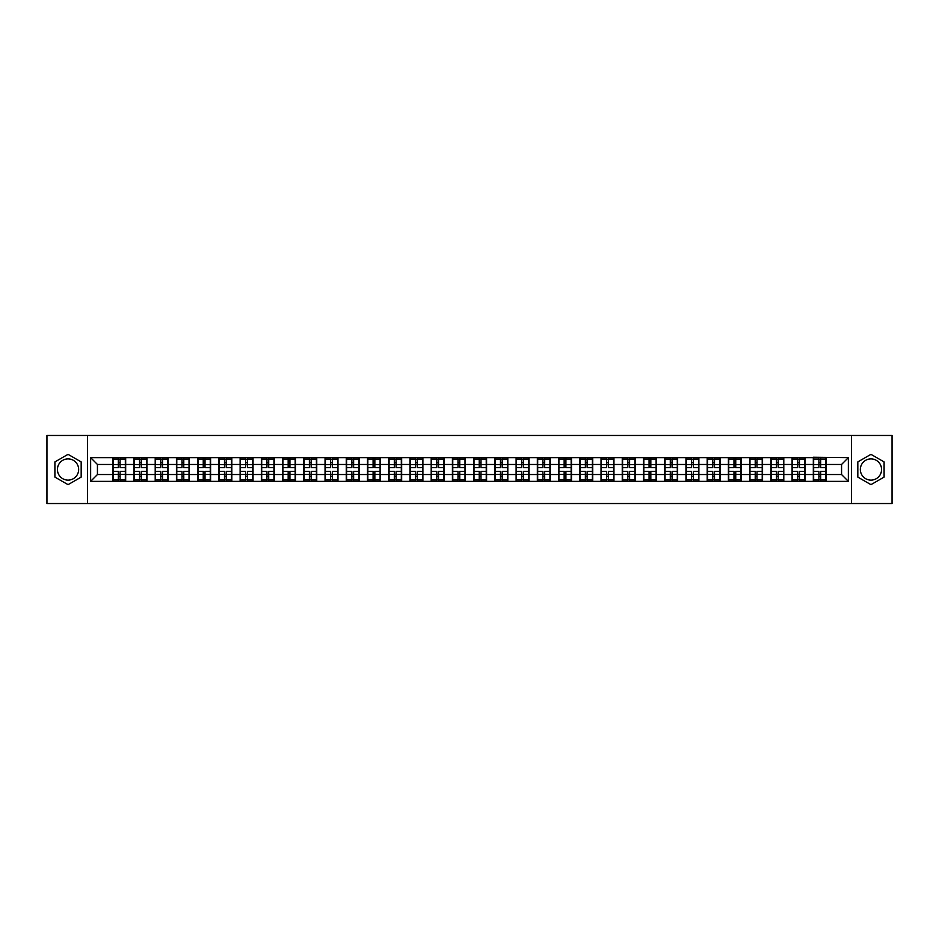 <?xml version="1.0" encoding="UTF-8"?>
<svg xmlns="http://www.w3.org/2000/svg" width="939" height="939" viewBox="0 0 939 939"><rect width="100%" height="100%" fill="white"/><g stroke="black" fill="none" stroke-linecap="round" stroke-linejoin="round"><path stroke-width="1.41" d="M870.958 458.889A10.611 10.611 0 0 0 860.347 469.5A10.611 10.611 0 0 0 870.958 480.111A10.611 10.611 0 0 0 881.568 469.5A10.611 10.611 0 0 0 870.958 458.889M68.042 480.111A10.611 10.611 0 0 1 57.432 469.5A10.611 10.611 0 0 1 68.042 458.889A10.611 10.611 0 0 1 78.653 469.5A10.611 10.611 0 0 1 68.042 480.111M851.497 503.527L892.05 503.527L892.05 435.473L851.497 435.473L851.497 503.527L87.503 503.527L87.503 435.473L46.95 435.473L46.95 503.527L87.503 503.527M851.497 435.473L87.503 435.473M841.567 474.535L841.567 464.465L826.25 464.465L826.25 474.535L841.567 474.535L848.363 481.343L848.363 457.657L813.327 457.258L813.327 464.465L805.028 464.465L805.028 474.535L813.327 474.535L813.327 464.465M848.363 481.343L90.637 481.343L90.637 457.657L112.75 457.657L112.75 464.465L97.433 464.465L97.433 474.535L112.75 474.535L112.75 464.465M813.327 457.657L112.75 457.657M813.327 474.535L813.327 481.343M805.028 474.535L805.028 481.343M805.028 457.657L805.028 464.465M783.795 474.535L792.093 474.535L792.093 464.465L783.795 464.465L783.795 481.343M792.093 474.535L792.093 481.343M792.093 457.657L792.093 464.465M783.795 457.657L783.795 464.465M762.562 474.535L770.86 474.535L770.86 464.465L762.562 464.465L762.562 481.343M770.86 474.535L770.86 481.343M770.86 457.657L770.86 464.465M762.562 457.657L762.562 464.465M741.329 474.535L749.639 474.535L749.639 464.465L741.329 464.465L741.329 481.343M749.639 474.535L749.639 481.343M749.639 457.657L749.639 464.465M741.329 457.657L741.329 464.465M720.107 474.535L728.406 474.535L728.406 464.465L720.107 464.465L720.107 481.343M728.406 474.535L728.406 481.343M728.406 457.657L728.406 464.465M720.107 457.657L720.107 464.465M698.874 474.535L707.173 474.535L707.173 464.465L698.874 464.465L698.874 481.343M707.173 474.535L707.173 481.343M707.173 457.657L707.173 464.465M698.874 457.657L698.874 464.465M677.641 474.535L685.951 474.535L685.951 464.465L677.641 464.465L677.641 481.343M685.951 474.535L685.951 481.343M685.951 457.657L685.951 464.465M677.641 457.657L677.641 464.465M656.42 474.535L664.718 474.535L664.718 464.465L656.42 464.465L656.42 481.343M664.718 474.535L664.718 481.343M664.718 457.657L664.718 464.465M656.42 457.657L656.42 464.465M635.187 474.535L643.485 474.535L643.485 464.465L635.187 464.465L635.187 481.343M643.485 474.535L643.485 481.343M643.485 457.657L643.485 464.465M635.187 457.657L635.187 464.465M613.953 474.535L622.252 474.535L622.252 464.465L613.953 464.465L613.953 481.343M622.252 474.535L622.252 481.343M622.252 457.657L622.252 464.465M613.953 457.657L613.953 464.465M592.732 474.535L601.03 474.535L601.03 464.465L592.732 464.465L592.732 481.343M601.03 474.535L601.03 481.343M601.03 457.657L601.03 464.465M592.732 457.657L592.732 464.465M571.499 474.535L579.797 474.535L579.797 464.465L571.499 464.465L571.499 481.343M579.797 474.535L579.797 481.343M579.797 457.657L579.797 464.465M571.499 457.657L571.499 464.465M550.266 474.535L558.564 474.535L558.564 464.465L550.266 464.465L550.266 481.343M558.564 474.535L558.564 481.343M558.564 457.657L558.564 464.465M550.266 457.657L550.266 464.465M529.033 474.535L537.343 474.535L537.343 464.465L529.033 464.465L529.033 481.343M537.343 474.535L537.343 481.343M537.343 457.657L537.343 464.465M529.033 457.657L529.033 464.465M507.811 474.535L516.11 474.535L516.11 464.465L507.811 464.465L507.811 481.343M516.11 474.535L516.11 481.343M516.11 457.657L516.11 464.465M507.811 457.657L507.811 464.465M486.578 474.535L494.876 474.535L494.876 464.465L486.578 464.465L486.578 481.343M494.876 474.535L494.876 481.343M494.876 457.657L494.876 464.465M486.578 457.657L486.578 464.465M465.345 474.535L473.655 474.535L473.655 464.465L465.345 464.465L465.345 481.343M473.655 474.535L473.655 481.343M473.655 457.657L473.655 464.465M465.345 457.657L465.345 464.465M444.124 474.535L452.422 474.535L452.422 464.465L444.124 464.465L444.124 481.343M452.422 474.535L452.422 481.343M452.422 457.657L452.422 464.465M444.124 457.657L444.124 464.465M422.89 474.535L431.189 474.535L431.189 464.465L422.89 464.465L422.89 481.343M431.189 474.535L431.189 481.343M431.189 457.657L431.189 464.465M422.89 457.657L422.89 464.465M401.657 474.535L409.967 474.535L409.967 464.465L401.657 464.465L401.657 481.343M409.967 474.535L409.967 481.343M409.967 457.657L409.967 464.465M401.657 457.657L401.657 464.465M380.436 474.535L388.734 474.535L388.734 464.465L380.436 464.465L380.436 481.343M388.734 474.535L388.734 481.343M388.734 457.657L388.734 464.465M380.436 457.657L380.436 464.465M359.203 474.535L367.501 474.535L367.501 464.465L359.203 464.465L359.203 481.343M367.501 474.535L367.501 481.343M367.501 457.657L367.501 464.465M359.203 457.657L359.203 464.465M337.97 474.535L346.268 474.535L346.268 464.465L337.97 464.465L337.97 481.343M346.268 474.535L346.268 481.343M346.268 457.657L346.268 464.465M337.97 457.657L337.97 464.465M316.748 474.535L325.047 474.535L325.047 464.465L316.748 464.465L316.748 481.343M325.047 474.535L325.047 481.343M325.047 457.657L325.047 464.465M316.748 457.657L316.748 464.465M295.515 474.535L303.813 474.535L303.813 464.465L295.515 464.465L295.515 481.343M303.813 474.535L303.813 481.343M303.813 457.657L303.813 464.465M295.515 457.657L295.515 464.465M274.282 474.535L282.58 474.535L282.58 464.465L274.282 464.465L274.282 481.343M282.58 474.535L282.58 481.343M282.58 457.657L282.58 464.465M274.282 457.657L274.282 464.465M253.049 474.535L261.359 474.535L261.359 464.465L253.049 464.465L253.049 481.343M261.359 474.535L261.359 481.343M261.359 457.657L261.359 464.465M253.049 457.657L253.049 464.465M231.827 474.535L240.126 474.535L240.126 464.465L231.827 464.465L231.827 481.343M240.126 474.535L240.126 481.343M240.126 457.657L240.126 464.465M231.827 457.657L231.827 464.465M210.594 474.535L218.893 474.535L218.893 464.465L210.594 464.465L210.594 481.343M218.893 474.535L218.893 481.343M218.893 457.657L218.893 464.465M210.594 457.657L210.594 464.465M189.361 474.535L197.671 474.535L197.671 464.465L189.361 464.465L189.361 481.343M197.671 474.535L197.671 481.343M197.671 457.657L197.671 464.465M189.361 457.657L189.361 464.465M168.14 474.535L176.438 474.535L176.438 464.465L168.14 464.465L168.14 481.343M176.438 474.535L176.438 481.343M176.438 457.657L176.438 464.465M168.14 457.657L168.14 464.465M146.907 474.535L155.205 474.535L155.205 464.465L146.907 464.465L146.907 481.343M155.205 474.535L155.205 481.343M155.205 457.657L155.205 464.465M146.907 457.657L146.907 464.465M125.673 474.535L133.972 474.535L133.972 464.465L125.673 464.465L125.673 481.343M133.972 474.535L133.972 481.343M133.972 457.657L133.972 464.465M125.673 457.657L125.673 464.465M112.75 474.535L112.75 481.343M97.433 474.535L90.637 481.343M90.637 457.657L97.433 464.465M826.25 474.535L826.25 481.343M826.25 457.657L826.25 464.465M848.363 457.657L841.567 464.465M68.042 454.335L54.908 461.918L54.908 477.082L68.042 484.665L81.177 477.082L81.177 461.918L68.042 454.335M857.823 477.082L870.958 484.665L884.092 477.082L884.092 461.918L870.958 454.335L857.823 461.918L857.823 477.082M113.091 464.676L118.326 464.676L118.326 457.598L113.091 457.598L113.091 471.343L118.326 471.343L118.326 474.324L120.098 474.312L120.098 471.343L125.333 471.343L125.333 457.598L120.098 457.598L120.098 459.089L125.333 459.089M118.326 462.704L120.098 462.704M120.098 459.288L118.326 459.288M113.091 467.657L118.326 467.657L118.326 464.676L120.098 464.688L120.098 467.657L125.333 467.657M113.091 459.089L118.326 459.089M118.326 479.712L120.098 479.712M118.326 476.296L120.098 476.296M113.091 481.402L118.326 481.402L118.326 479.911L113.091 479.911L113.091 481.402M113.091 471.343L113.091 474.324L118.326 474.324L118.326 479.911M113.091 474.324L113.091 479.911M125.333 471.343L125.333 481.402L120.098 481.402L120.098 479.911L125.333 479.911M125.333 474.324L120.098 474.324L120.098 479.911M125.333 464.676L120.098 464.676L120.098 459.089M134.312 464.676L139.559 464.676L139.559 457.598L134.312 457.598L134.312 471.343L139.559 471.343L139.559 474.324L141.331 474.312L141.331 471.343L146.566 471.343L146.566 457.598L141.331 457.598L141.331 459.089L146.566 459.089M139.559 462.704L141.331 462.704M141.331 459.288L139.559 459.288M134.312 467.657L139.559 467.657L139.559 464.676L141.331 464.688L141.331 467.657L146.566 467.657M134.312 459.089L139.559 459.089M139.559 479.712L141.331 479.712M139.559 476.296L141.331 476.296M134.312 481.402L139.559 481.402L139.559 479.911L134.312 479.911L134.312 481.402M134.312 471.343L134.312 474.324L139.559 474.324L139.559 479.911M134.312 474.324L134.312 479.911M146.566 471.343L146.566 481.402L141.331 481.402L141.331 479.911L146.566 479.911M146.566 474.324L141.331 474.324L141.331 479.911M146.566 464.676L141.331 464.676L141.331 459.089M155.545 464.676L160.792 464.676L160.792 457.598L155.545 457.598L155.545 471.343L160.792 471.343L160.792 474.324L162.553 474.312L162.553 471.343L167.799 471.343L167.799 457.598L162.553 457.598L162.553 459.089L167.799 459.089M160.792 462.704L162.553 462.704M162.553 459.288L160.792 459.288M155.545 467.657L160.792 467.657L160.792 464.676L162.553 464.688L162.553 467.657L167.799 467.657M155.545 459.089L160.792 459.089M160.792 479.712L162.553 479.712M160.792 476.296L162.553 476.296M155.545 481.402L160.792 481.402L160.792 479.911L155.545 479.911L155.545 481.402M155.545 471.343L155.545 474.324L160.792 474.324L160.792 479.911M155.545 474.324L155.545 479.911M167.799 471.343L167.799 481.402L162.553 481.402L162.553 479.911L167.799 479.911M167.799 474.324L162.553 474.324L162.553 479.911M167.799 464.676L162.553 464.676L162.553 459.089M176.778 464.676L182.013 464.676L182.013 457.598L176.778 457.598L176.778 471.343L182.013 471.343L182.013 474.324L183.786 474.312L183.786 471.343L189.021 471.343L189.021 457.598L183.786 457.598L183.786 459.089L189.021 459.089M182.013 462.704L183.786 462.704M183.786 459.288L182.013 459.288M176.778 467.657L182.013 467.657L182.013 464.676L183.786 464.688L183.786 467.657L189.021 467.657M176.778 459.089L182.013 459.089M182.013 479.712L183.786 479.712M182.013 476.296L183.786 476.296M176.778 481.402L182.013 481.402L182.013 479.911L176.778 479.911L176.778 481.402M176.778 471.343L176.778 474.324L182.013 474.324L182.013 479.911M176.778 474.324L176.778 479.911M189.021 471.343L189.021 481.402L183.786 481.402L183.786 479.911L189.021 479.911M189.021 474.324L183.786 474.324L183.786 479.911M189.021 464.676L183.786 464.676L183.786 459.089M198.012 464.676L203.247 464.676L203.247 457.598L198.012 457.598L198.012 471.343L203.247 471.343L203.247 474.324L205.019 474.312L205.019 471.343L210.254 471.343L210.254 457.598L205.019 457.598L205.019 459.089L210.254 459.089M203.247 462.704L205.019 462.704M205.019 459.288L203.247 459.288M198.012 467.657L203.247 467.657L203.247 464.676L205.019 464.688L205.019 467.657L210.254 467.657M198.012 459.089L203.247 459.089M203.247 479.712L205.019 479.712M203.247 476.296L205.019 476.296M198.012 481.402L203.247 481.402L203.247 479.911L198.012 479.911L198.012 481.402M198.012 471.343L198.012 474.324L203.247 474.324L203.247 479.911M198.012 474.324L198.012 479.911M210.254 471.343L210.254 481.402L205.019 481.402L205.019 479.911L210.254 479.911M210.254 474.324L205.019 474.324L205.019 479.911M210.254 464.676L205.019 464.676L205.019 459.089M219.233 464.676L224.48 464.676L224.48 457.598L219.233 457.598L219.233 471.343L224.48 471.343L224.48 474.324L226.24 474.312L226.24 471.343L231.487 471.343L231.487 457.598L226.24 457.598L226.24 459.089L231.487 459.089M224.48 462.704L226.24 462.704M226.24 459.288L224.48 459.288M219.233 467.657L224.48 467.657L224.48 464.676L226.24 464.688L226.24 467.657L231.487 467.657M219.233 459.089L224.48 459.089M224.48 479.712L226.24 479.712M224.48 476.296L226.24 476.296M219.233 481.402L224.48 481.402L224.48 479.911L219.233 479.911L219.233 481.402M219.233 471.343L219.233 474.324L224.48 474.324L224.48 479.911M219.233 474.324L219.233 479.911M231.487 471.343L231.487 481.402L226.24 481.402L226.24 479.911L231.487 479.911M231.487 474.324L226.24 474.324L226.24 479.911M231.487 464.676L226.24 464.676L226.24 459.089M240.466 464.676L245.701 464.676L245.701 457.598L240.466 457.598L240.466 471.343L245.701 471.343L245.701 474.324L247.473 474.312L247.473 471.343L252.708 471.343L252.708 457.598L247.473 457.598L247.473 459.089L252.708 459.089M245.701 462.704L247.473 462.704M247.473 459.288L245.701 459.288M240.466 467.657L245.701 467.657L245.701 464.676L247.473 464.688L247.473 467.657L252.708 467.657M240.466 459.089L245.701 459.089M245.701 479.712L247.473 479.712M245.701 476.296L247.473 476.296M240.466 481.402L245.701 481.402L245.701 479.911L240.466 479.911L240.466 481.402M240.466 471.343L240.466 474.324L245.701 474.324L245.701 479.911M240.466 474.324L240.466 479.911M252.708 471.343L252.708 481.402L247.473 481.402L247.473 479.911L252.708 479.911M252.708 474.324L247.473 474.324L247.473 479.911M252.708 464.676L247.473 464.676L247.473 459.089M261.699 464.676L266.934 464.676L266.934 457.598L261.699 457.598L261.699 471.343L266.934 471.343L266.934 474.324L268.707 474.312L268.707 471.343L273.942 471.343L273.942 457.598L268.707 457.598L268.707 459.089L273.942 459.089M266.934 462.704L268.707 462.704M268.707 459.288L266.934 459.288M261.699 467.657L266.934 467.657L266.934 464.676L268.707 464.688L268.707 467.657L273.942 467.657M261.699 459.089L266.934 459.089M266.934 479.712L268.707 479.712M266.934 476.296L268.707 476.296M261.699 481.402L266.934 481.402L266.934 479.911L261.699 479.911L261.699 481.402M261.699 471.343L261.699 474.324L266.934 474.324L266.934 479.911M261.699 474.324L261.699 479.911M273.942 471.343L273.942 481.402L268.707 481.402L268.707 479.911L273.942 479.911M273.942 474.324L268.707 474.324L268.707 479.911M273.942 464.676L268.707 464.676L268.707 459.089M282.921 464.676L288.167 464.676L288.167 457.598L282.921 457.598L282.921 471.343L288.167 471.343L288.167 474.324L289.928 474.312L289.928 471.343L295.175 471.343L295.175 457.598L289.928 457.598L289.928 459.089L295.175 459.089M288.167 462.704L289.928 462.704M289.928 459.288L288.167 459.288M282.921 467.657L288.167 467.657L288.167 464.676L289.928 464.688L289.928 467.657L295.175 467.657M282.921 459.089L288.167 459.089M288.167 479.712L289.928 479.712M288.167 476.296L289.928 476.296M282.921 481.402L288.167 481.402L288.167 479.911L282.921 479.911L282.921 481.402M282.921 471.343L282.921 474.324L288.167 474.324L288.167 479.911M282.921 474.324L282.921 479.911M295.175 471.343L295.175 481.402L289.928 481.402L289.928 479.911L295.175 479.911M295.175 474.324L289.928 474.324L289.928 479.911M295.175 464.676L289.928 464.676L289.928 459.089M304.154 464.676L309.389 464.676L309.389 457.598L304.154 457.598L304.154 471.343L309.389 471.343L309.389 474.324L311.161 474.312L311.161 471.343L316.408 471.343L316.408 457.598L311.161 457.598L311.161 459.089L316.408 459.089M309.389 462.704L311.161 462.704M311.161 459.288L309.389 459.288M304.154 467.657L309.389 467.657L309.389 464.676L311.161 464.688L311.161 467.657L316.408 467.657M304.154 459.089L309.389 459.089M309.389 479.712L311.161 479.712M309.389 476.296L311.161 476.296M304.154 481.402L309.389 481.402L309.389 479.911L304.154 479.911L304.154 481.402M304.154 471.343L304.154 474.324L309.389 474.324L309.389 479.911M304.154 474.324L304.154 479.911M316.408 471.343L316.408 481.402L311.161 481.402L311.161 479.911L316.408 479.911M316.408 474.324L311.161 474.324L311.161 479.911M316.408 464.676L311.161 464.676L311.161 459.089M325.387 464.676L330.622 464.676L330.622 457.598L325.387 457.598L325.387 471.343L330.622 471.343L330.622 474.324L332.394 474.312L332.394 471.343L337.629 471.343L337.629 457.598L332.394 457.598L332.394 459.089L337.629 459.089M330.622 462.704L332.394 462.704M332.394 459.288L330.622 459.288M325.387 467.657L330.622 467.657L330.622 464.676L332.394 464.688L332.394 467.657L337.629 467.657M325.387 459.089L330.622 459.089M330.622 479.712L332.394 479.712M330.622 476.296L332.394 476.296M325.387 481.402L330.622 481.402L330.622 479.911L325.387 479.911L325.387 481.402M325.387 471.343L325.387 474.324L330.622 474.324L330.622 479.911M325.387 474.324L325.387 479.911M337.629 471.343L337.629 481.402L332.394 481.402L332.394 479.911L337.629 479.911M337.629 474.324L332.394 474.324L332.394 479.911M337.629 464.676L332.394 464.676L332.394 459.089M346.608 464.676L351.855 464.676L351.855 457.598L346.608 457.598L346.608 471.343L351.855 471.343L351.855 474.324L353.627 474.312L353.627 471.343L358.862 471.343L358.862 457.598L353.627 457.598L353.627 459.089L358.862 459.089M351.855 462.704L353.627 462.704M353.627 459.288L351.855 459.288M346.608 467.657L351.855 467.657L351.855 464.676L353.627 464.688L353.627 467.657L358.862 467.657M346.608 459.089L351.855 459.089M351.855 479.712L353.627 479.712M351.855 476.296L353.627 476.296M346.608 481.402L351.855 481.402L351.855 479.911L346.608 479.911L346.608 481.402M346.608 471.343L346.608 474.324L351.855 474.324L351.855 479.911M346.608 474.324L346.608 479.911M358.862 471.343L358.862 481.402L353.627 481.402L353.627 479.911L358.862 479.911M358.862 474.324L353.627 474.324L353.627 479.911M358.862 464.676L353.627 464.676L353.627 459.089M367.842 464.676L373.088 464.676L373.088 457.598L367.842 457.598L367.842 471.343L373.088 471.343L373.088 474.324L374.849 474.312L374.849 471.343L380.095 471.343L380.095 457.598L374.849 457.598L374.849 459.089L380.095 459.089M373.088 462.704L374.849 462.704M374.849 459.288L373.088 459.288M367.842 467.657L373.088 467.657L373.088 464.676L374.849 464.688L374.849 467.657L380.095 467.657M367.842 459.089L373.088 459.089M373.088 479.712L374.849 479.712M373.088 476.296L374.849 476.296M367.842 481.402L373.088 481.402L373.088 479.911L367.842 479.911L367.842 481.402M367.842 471.343L367.842 474.324L373.088 474.324L373.088 479.911M367.842 474.324L367.842 479.911M380.095 471.343L380.095 481.402L374.849 481.402L374.849 479.911L380.095 479.911M380.095 474.324L374.849 474.324L374.849 479.911M380.095 464.676L374.849 464.676L374.849 459.089M389.075 464.676L394.31 464.676L394.31 457.598L389.075 457.598L389.075 471.343L394.31 471.343L394.31 474.324L396.082 474.312L396.082 471.343L401.317 471.343L401.317 457.598L396.082 457.598L396.082 459.089L401.317 459.089M394.31 462.704L396.082 462.704M396.082 459.288L394.31 459.288M389.075 467.657L394.31 467.657L394.31 464.676L396.082 464.688L396.082 467.657L401.317 467.657M389.075 459.089L394.31 459.089M394.31 479.712L396.082 479.712M394.31 476.296L396.082 476.296M389.075 481.402L394.31 481.402L394.31 479.911L389.075 479.911L389.075 481.402M389.075 471.343L389.075 474.324L394.31 474.324L394.31 479.911M389.075 474.324L389.075 479.911M401.317 471.343L401.317 481.402L396.082 481.402L396.082 479.911L401.317 479.911M401.317 474.324L396.082 474.324L396.082 479.911M401.317 464.676L396.082 464.676L396.082 459.089M410.308 464.676L415.543 464.676L415.543 457.598L410.308 457.598L410.308 471.343L415.543 471.343L415.543 474.324L417.315 474.312L417.315 471.343L422.55 471.343L422.55 457.598L417.315 457.598L417.315 459.089L422.55 459.089M415.543 462.704L417.315 462.704M417.315 459.288L415.543 459.288M410.308 467.657L415.543 467.657L415.543 464.676L417.315 464.688L417.315 467.657L422.55 467.657M410.308 459.089L415.543 459.089M415.543 479.712L417.315 479.712M415.543 476.296L417.315 476.296M410.308 481.402L415.543 481.402L415.543 479.911L410.308 479.911L410.308 481.402M410.308 471.343L410.308 474.324L415.543 474.324L415.543 479.911M410.308 474.324L410.308 479.911M422.55 471.343L422.55 481.402L417.315 481.402L417.315 479.911L422.55 479.911M422.55 474.324L417.315 474.324L417.315 479.911M422.55 464.676L417.315 464.676L417.315 459.089M431.529 464.676L436.776 464.676L436.776 457.598L431.529 457.598L431.529 471.343L436.776 471.343L436.776 474.324L438.536 474.312L438.536 471.343L443.783 471.343L443.783 457.598L438.536 457.598L438.536 459.089L443.783 459.089M436.776 462.704L438.536 462.704M438.536 459.288L436.776 459.288M431.529 467.657L436.776 467.657L436.776 464.676L438.536 464.688L438.536 467.657L443.783 467.657M431.529 459.089L436.776 459.089M436.776 479.712L438.536 479.712M436.776 476.296L438.536 476.296M431.529 481.402L436.776 481.402L436.776 479.911L431.529 479.911L431.529 481.402M431.529 471.343L431.529 474.324L436.776 474.324L436.776 479.911M431.529 474.324L431.529 479.911M443.783 471.343L443.783 481.402L438.536 481.402L438.536 479.911L443.783 479.911M443.783 474.324L438.536 474.324L438.536 479.911M443.783 464.676L438.536 464.676L438.536 459.089M452.762 464.676L457.997 464.676L457.997 457.598L452.762 457.598L452.762 471.343L457.997 471.343L457.997 474.324L459.77 474.312L459.77 471.343L465.005 471.343L465.005 457.598L459.77 457.598L459.77 459.089L465.005 459.089M457.997 462.704L459.77 462.704M459.77 459.288L457.997 459.288M452.762 467.657L457.997 467.657L457.997 464.676L459.77 464.688L459.77 467.657L465.005 467.657M452.762 459.089L457.997 459.089M457.997 479.712L459.77 479.712M457.997 476.296L459.77 476.296M452.762 481.402L457.997 481.402L457.997 479.911L452.762 479.911L452.762 481.402M452.762 471.343L452.762 474.324L457.997 474.324L457.997 479.911M452.762 474.324L452.762 479.911M465.005 471.343L465.005 481.402L459.77 481.402L459.77 479.911L465.005 479.911M465.005 474.324L459.77 474.324L459.77 479.911M465.005 464.676L459.77 464.676L459.77 459.089M473.995 464.676L479.23 464.676L479.23 457.598L473.995 457.598L473.995 471.343L479.23 471.343L479.23 474.324L481.003 474.312L481.003 471.343L486.238 471.343L486.238 457.598L481.003 457.598L481.003 459.089L486.238 459.089M479.23 462.704L481.003 462.704M481.003 459.288L479.23 459.288M473.995 467.657L479.23 467.657L479.23 464.676L481.003 464.688L481.003 467.657L486.238 467.657M473.995 459.089L479.23 459.089M479.23 479.712L481.003 479.712M479.23 476.296L481.003 476.296M473.995 481.402L479.23 481.402L479.23 479.911L473.995 479.911L473.995 481.402M473.995 471.343L473.995 474.324L479.23 474.324L479.23 479.911M473.995 474.324L473.995 479.911M486.238 471.343L486.238 481.402L481.003 481.402L481.003 479.911L486.238 479.911M486.238 474.324L481.003 474.324L481.003 479.911M486.238 464.676L481.003 464.676L481.003 459.089M495.217 464.676L500.464 464.676L500.464 457.598L495.217 457.598L495.217 471.343L500.464 471.343L500.464 474.324L502.224 474.312L502.224 471.343L507.471 471.343L507.471 457.598L502.224 457.598L502.224 459.089L507.471 459.089M500.464 462.704L502.224 462.704M502.224 459.288L500.464 459.288M495.217 467.657L500.464 467.657L500.464 464.676L502.224 464.688L502.224 467.657L507.471 467.657M495.217 459.089L500.464 459.089M500.464 479.712L502.224 479.712M500.464 476.296L502.224 476.296M495.217 481.402L500.464 481.402L500.464 479.911L495.217 479.911L495.217 481.402M495.217 471.343L495.217 474.324L500.464 474.324L500.464 479.911M495.217 474.324L495.217 479.911M507.471 471.343L507.471 481.402L502.224 481.402L502.224 479.911L507.471 479.911M507.471 474.324L502.224 474.324L502.224 479.911M507.471 464.676L502.224 464.676L502.224 459.089M516.45 464.676L521.685 464.676L521.685 457.598L516.45 457.598L516.45 471.343L521.685 471.343L521.685 474.324L523.457 474.312L523.457 471.343L528.692 471.343L528.692 457.598L523.457 457.598L523.457 459.089L528.692 459.089M521.685 462.704L523.457 462.704M523.457 459.288L521.685 459.288M516.45 467.657L521.685 467.657L521.685 464.676L523.457 464.688L523.457 467.657L528.692 467.657M516.45 459.089L521.685 459.089M521.685 479.712L523.457 479.712M521.685 476.296L523.457 476.296M516.45 481.402L521.685 481.402L521.685 479.911L516.45 479.911L516.45 481.402M516.45 471.343L516.45 474.324L521.685 474.324L521.685 479.911M516.45 474.324L516.45 479.911M528.692 471.343L528.692 481.402L523.457 481.402L523.457 479.911L528.692 479.911M528.692 474.324L523.457 474.324L523.457 479.911M528.692 464.676L523.457 464.676L523.457 459.089M537.683 464.676L542.918 464.676L542.918 457.598L537.683 457.598L537.683 471.343L542.918 471.343L542.918 474.324L544.69 474.312L544.69 471.343L549.925 471.343L549.925 457.598L544.69 457.598L544.69 459.089L549.925 459.089M542.918 462.704L544.69 462.704M544.69 459.288L542.918 459.288M537.683 467.657L542.918 467.657L542.918 464.676L544.69 464.688L544.69 467.657L549.925 467.657M537.683 459.089L542.918 459.089M542.918 479.712L544.69 479.712M542.918 476.296L544.69 476.296M537.683 481.402L542.918 481.402L542.918 479.911L537.683 479.911L537.683 481.402M537.683 471.343L537.683 474.324L542.918 474.324L542.918 479.911M537.683 474.324L537.683 479.911M549.925 471.343L549.925 481.402L544.69 481.402L544.69 479.911L549.925 479.911M549.925 474.324L544.69 474.324L544.69 479.911M549.925 464.676L544.69 464.676L544.69 459.089M558.905 464.676L564.151 464.676L564.151 457.598L558.905 457.598L558.905 471.343L564.151 471.343L564.151 474.324L565.912 474.312L565.912 471.343L571.158 471.343L571.158 457.598L565.912 457.598L565.912 459.089L571.158 459.089M564.151 462.704L565.912 462.704M565.912 459.288L564.151 459.288M558.905 467.657L564.151 467.657L564.151 464.676L565.912 464.688L565.912 467.657L571.158 467.657M558.905 459.089L564.151 459.089M564.151 479.712L565.912 479.712M564.151 476.296L565.912 476.296M558.905 481.402L564.151 481.402L564.151 479.911L558.905 479.911L558.905 481.402M558.905 471.343L558.905 474.324L564.151 474.324L564.151 479.911M558.905 474.324L558.905 479.911M571.158 471.343L571.158 481.402L565.912 481.402L565.912 479.911L571.158 479.911M571.158 474.324L565.912 474.324L565.912 479.911M571.158 464.676L565.912 464.676L565.912 459.089M580.138 464.676L585.373 464.676L585.373 457.598L580.138 457.598L580.138 471.343L585.373 471.343L585.373 474.324L587.145 474.312L587.145 471.343L592.392 471.343L592.392 457.598L587.145 457.598L587.145 459.089L592.392 459.089M585.373 462.704L587.145 462.704M587.145 459.288L585.373 459.288M580.138 467.657L585.373 467.657L585.373 464.676L587.145 464.688L587.145 467.657L592.392 467.657M580.138 459.089L585.373 459.089M585.373 479.712L587.145 479.712M585.373 476.296L587.145 476.296M580.138 481.402L585.373 481.402L585.373 479.911L580.138 479.911L580.138 481.402M580.138 471.343L580.138 474.324L585.373 474.324L585.373 479.911M580.138 474.324L580.138 479.911M592.392 471.343L592.392 481.402L587.145 481.402L587.145 479.911L592.392 479.911M592.392 474.324L587.145 474.324L587.145 479.911M592.392 464.676L587.145 464.676L587.145 459.089M601.371 464.676L606.606 464.676L606.606 457.598L601.371 457.598L601.371 471.343L606.606 471.343L606.606 474.324L608.378 474.312L608.378 471.343L613.613 471.343L613.613 457.598L608.378 457.598L608.378 459.089L613.613 459.089M606.606 462.704L608.378 462.704M608.378 459.288L606.606 459.288M601.371 467.657L606.606 467.657L606.606 464.676L608.378 464.688L608.378 467.657L613.613 467.657M601.371 459.089L606.606 459.089M606.606 479.712L608.378 479.712M606.606 476.296L608.378 476.296M601.371 481.402L606.606 481.402L606.606 479.911L601.371 479.911L601.371 481.402M601.371 471.343L601.371 474.324L606.606 474.324L606.606 479.911M601.371 474.324L601.371 479.911M613.613 471.343L613.613 481.402L608.378 481.402L608.378 479.911L613.613 479.911M613.613 474.324L608.378 474.324L608.378 479.911M613.613 464.676L608.378 464.676L608.378 459.089M622.592 464.676L627.839 464.676L627.839 457.598L622.592 457.598L622.592 471.343L627.839 471.343L627.839 474.324L629.611 474.312L629.611 471.343L634.846 471.343L634.846 457.598L629.611 457.598L629.611 459.089L634.846 459.089M627.839 462.704L629.611 462.704M629.611 459.288L627.839 459.288M622.592 467.657L627.839 467.657L627.839 464.676L629.611 464.688L629.611 467.657L634.846 467.657M622.592 459.089L627.839 459.089M627.839 479.712L629.611 479.712M627.839 476.296L629.611 476.296M622.592 481.402L627.839 481.402L627.839 479.911L622.592 479.911L622.592 481.402M622.592 471.343L622.592 474.324L627.839 474.324L627.839 479.911M622.592 474.324L622.592 479.911M634.846 471.343L634.846 481.402L629.611 481.402L629.611 479.911L634.846 479.911M634.846 474.324L629.611 474.324L629.611 479.911M634.846 464.676L629.611 464.676L629.611 459.089M643.825 464.676L649.072 464.676L649.072 457.598L643.825 457.598L643.825 471.343L649.072 471.343L649.072 474.324L650.833 474.312L650.833 471.343L656.079 471.343L656.079 457.598L650.833 457.598L650.833 459.089L656.079 459.089M649.072 462.704L650.833 462.704M650.833 459.288L649.072 459.288M643.825 467.657L649.072 467.657L649.072 464.676L650.833 464.688L650.833 467.657L656.079 467.657M643.825 459.089L649.072 459.089M649.072 479.712L650.833 479.712M649.072 476.296L650.833 476.296M643.825 481.402L649.072 481.402L649.072 479.911L643.825 479.911L643.825 481.402M643.825 471.343L643.825 474.324L649.072 474.324L649.072 479.911M643.825 474.324L643.825 479.911M656.079 471.343L656.079 481.402L650.833 481.402L650.833 479.911L656.079 479.911M656.079 474.324L650.833 474.324L650.833 479.911M656.079 464.676L650.833 464.676L650.833 459.089M665.058 464.676L670.293 464.676L670.293 457.598L665.058 457.598L665.058 471.343L670.293 471.343L670.293 474.324L672.066 474.312L672.066 471.343L677.301 471.343L677.301 457.598L672.066 457.598L672.066 459.089L677.301 459.089M670.293 462.704L672.066 462.704M672.066 459.288L670.293 459.288M665.058 467.657L670.293 467.657L670.293 464.676L672.066 464.688L672.066 467.657L677.301 467.657M665.058 459.089L670.293 459.089M670.293 479.712L672.066 479.712M670.293 476.296L672.066 476.296M665.058 481.402L670.293 481.402L670.293 479.911L665.058 479.911L665.058 481.402M665.058 471.343L665.058 474.324L670.293 474.324L670.293 479.911M665.058 474.324L665.058 479.911M677.301 471.343L677.301 481.402L672.066 481.402L672.066 479.911L677.301 479.911M677.301 474.324L672.066 474.324L672.066 479.911M677.301 464.676L672.066 464.676L672.066 459.089M686.292 464.676L691.527 464.676L691.527 457.598L686.292 457.598L686.292 471.343L691.527 471.343L691.527 474.324L693.299 474.312L693.299 471.343L698.534 471.343L698.534 457.598L693.299 457.598L693.299 459.089L698.534 459.089M691.527 462.704L693.299 462.704M693.299 459.288L691.527 459.288M686.292 467.657L691.527 467.657L691.527 464.676L693.299 464.688L693.299 467.657L698.534 467.657M686.292 459.089L691.527 459.089M691.527 479.712L693.299 479.712M691.527 476.296L693.299 476.296M686.292 481.402L691.527 481.402L691.527 479.911L686.292 479.911L686.292 481.402M686.292 471.343L686.292 474.324L691.527 474.324L691.527 479.911M686.292 474.324L686.292 479.911M698.534 471.343L698.534 481.402L693.299 481.402L693.299 479.911L698.534 479.911M698.534 474.324L693.299 474.324L693.299 479.911M698.534 464.676L693.299 464.676L693.299 459.089M707.513 464.676L712.76 464.676L712.76 457.598L707.513 457.598L707.513 471.343L712.76 471.343L712.76 474.324L714.52 474.312L714.52 471.343L719.767 471.343L719.767 457.598L714.52 457.598L714.52 459.089L719.767 459.089M712.76 462.704L714.52 462.704M714.52 459.288L712.76 459.288M707.513 467.657L712.76 467.657L712.76 464.676L714.52 464.688L714.52 467.657L719.767 467.657M707.513 459.089L712.76 459.089M712.76 479.712L714.52 479.712M712.76 476.296L714.52 476.296M707.513 481.402L712.76 481.402L712.76 479.911L707.513 479.911L707.513 481.402M707.513 471.343L707.513 474.324L712.76 474.324L712.76 479.911M707.513 474.324L707.513 479.911M719.767 471.343L719.767 481.402L714.52 481.402L714.52 479.911L719.767 479.911M719.767 474.324L714.52 474.324L714.52 479.911M719.767 464.676L714.52 464.676L714.52 459.089M728.746 464.676L733.981 464.676L733.981 457.598L728.746 457.598L728.746 471.343L733.981 471.343L733.981 474.324L735.753 474.312L735.753 471.343L740.988 471.343L740.988 457.598L735.753 457.598L735.753 459.089L740.988 459.089M733.981 462.704L735.753 462.704M735.753 459.288L733.981 459.288M728.746 467.657L733.981 467.657L733.981 464.676L735.753 464.688L735.753 467.657L740.988 467.657M728.746 459.089L733.981 459.089M733.981 479.712L735.753 479.712M733.981 476.296L735.753 476.296M728.746 481.402L733.981 481.402L733.981 479.911L728.746 479.911L728.746 481.402M728.746 471.343L728.746 474.324L733.981 474.324L733.981 479.911M728.746 474.324L728.746 479.911M740.988 471.343L740.988 481.402L735.753 481.402L735.753 479.911L740.988 479.911M740.988 474.324L735.753 474.324L735.753 479.911M740.988 464.676L735.753 464.676L735.753 459.089M749.979 464.676L755.214 464.676L755.214 457.598L749.979 457.598L749.979 471.343L755.214 471.343L755.214 474.324L756.987 474.312L756.987 471.343L762.222 471.343L762.222 457.598L756.987 457.598L756.987 459.089L762.222 459.089M755.214 462.704L756.987 462.704M756.987 459.288L755.214 459.288M749.979 467.657L755.214 467.657L755.214 464.676L756.987 464.688L756.987 467.657L762.222 467.657M749.979 459.089L755.214 459.089M755.214 479.712L756.987 479.712M755.214 476.296L756.987 476.296M749.979 481.402L755.214 481.402L755.214 479.911L749.979 479.911L749.979 481.402M749.979 471.343L749.979 474.324L755.214 474.324L755.214 479.911M749.979 474.324L749.979 479.911M762.222 471.343L762.222 481.402L756.987 481.402L756.987 479.911L762.222 479.911M762.222 474.324L756.987 474.324L756.987 479.911M762.222 464.676L756.987 464.676L756.987 459.089M771.201 464.676L776.447 464.676L776.447 457.598L771.201 457.598L771.201 471.343L776.447 471.343L776.447 474.324L778.208 474.312L778.208 471.343L783.455 471.343L783.455 457.598L778.208 457.598L778.208 459.089L783.455 459.089M776.447 462.704L778.208 462.704M778.208 459.288L776.447 459.288M771.201 467.657L776.447 467.657L776.447 464.676L778.208 464.688L778.208 467.657L783.455 467.657M771.201 459.089L776.447 459.089M776.447 479.712L778.208 479.712M776.447 476.296L778.208 476.296M771.201 481.402L776.447 481.402L776.447 479.911L771.201 479.911L771.201 481.402M771.201 471.343L771.201 474.324L776.447 474.324L776.447 479.911M771.201 474.324L771.201 479.911M783.455 471.343L783.455 481.402L778.208 481.402L778.208 479.911L783.455 479.911M783.455 474.324L778.208 474.324L778.208 479.911M783.455 464.676L778.208 464.676L778.208 459.089M792.434 464.676L797.669 464.676L797.669 457.598L792.434 457.598L792.434 471.343L797.669 471.343L797.669 474.324L799.441 474.312L799.441 471.343L804.688 471.343L804.688 457.598L799.441 457.598L799.441 459.089L804.688 459.089M797.669 462.704L799.441 462.704M799.441 459.288L797.669 459.288M792.434 467.657L797.669 467.657L797.669 464.676L799.441 464.688L799.441 467.657L804.688 467.657M792.434 459.089L797.669 459.089M797.669 479.712L799.441 479.712M797.669 476.296L799.441 476.296M792.434 481.402L797.669 481.402L797.669 479.911L792.434 479.911L792.434 481.402M792.434 471.343L792.434 474.324L797.669 474.324L797.669 479.911M792.434 474.324L792.434 479.911M804.688 471.343L804.688 481.402L799.441 481.402L799.441 479.911L804.688 479.911M804.688 474.324L799.441 474.324L799.441 479.911M804.688 464.676L799.441 464.676L799.441 459.089M813.667 464.676L818.902 464.676L818.902 457.598L813.667 457.598L813.667 471.343L818.902 471.343L818.902 474.324L820.674 474.312L820.674 471.343L825.909 471.343L825.909 457.598L820.674 457.598L820.674 459.089L825.909 459.089M818.902 462.704L820.674 462.704M820.674 459.288L818.902 459.288M813.667 467.657L818.902 467.657L818.902 464.676L820.674 464.688L820.674 467.657L825.909 467.657M813.667 459.089L818.902 459.089M818.902 479.712L820.674 479.712M818.902 476.296L820.674 476.296M813.667 481.402L818.902 481.402L818.902 479.911L813.667 479.911L813.667 481.402M813.667 471.343L813.667 474.324L818.902 474.324L818.902 479.911M813.667 474.324L813.667 479.911M825.909 471.343L825.909 481.402L820.674 481.402L820.674 479.911L825.909 479.911M825.909 474.324L820.674 474.324L820.674 479.911M825.909 464.676L820.674 464.676L820.674 459.089"/></g></svg>
